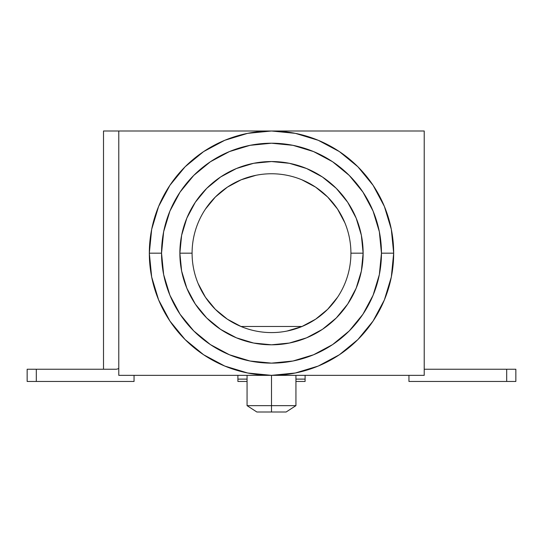 <?xml version="1.0" encoding="UTF-8"?>
<svg xmlns="http://www.w3.org/2000/svg" width="543" height="543" viewBox="0 0 543 543"><rect width="100%" height="100%" fill="white"/><g stroke="black" fill="none" stroke-linecap="round" stroke-linejoin="round"><path stroke-width="0.81" d="M271.5 405.648L271.5 412.001L286.134 412.001L271.5 412.001L271.5 405.648L295.935 405.648L271.5 405.648L271.5 375.349L271.5 405.648L247.065 405.648L271.5 405.648M149.325 253.174L161.542 253.174A109.957 109.957 0 0 1 271.5 143.216A109.957 109.957 0 0 1 381.457 253.174L393.675 253.174A122.175 122.175 0 0 0 271.5 130.999A122.175 122.175 0 0 0 149.325 253.174A122.175 122.175 0 0 1 271.5 130.999A122.175 122.175 0 0 1 393.675 253.174L391.327 229.336L384.376 206.421L373.082 185.299L357.891 166.782L339.375 151.592L318.252 140.298L295.338 133.347L271.5 130.999L424.219 130.999L424.219 375.349L118.781 375.349L118.781 130.999L271.5 130.999L247.662 133.347L224.748 140.298L203.625 151.592L185.109 166.782L169.918 185.299L158.624 206.421L151.673 229.336L149.325 253.174L151.673 277.011L158.624 299.926L169.918 321.049L185.109 339.565L203.625 354.755L224.748 366.05L247.662 373L271.5 375.349L118.781 375.349L118.781 130.999L424.219 130.999L424.219 375.349L271.5 375.349L295.338 373L318.252 366.05L339.375 354.755L357.891 339.565L373.082 321.049L384.376 299.926L391.327 277.011L393.675 253.174A122.175 122.175 0 0 1 271.5 375.349A122.175 122.175 0 0 1 149.325 253.174A122.175 122.175 0 0 0 271.5 375.349A122.175 122.175 0 0 0 393.675 253.174L381.457 253.174L379.347 231.725L373.089 211.098L362.928 192.086L349.251 175.423L332.587 161.746L313.576 151.585L292.949 145.327L271.5 143.216L250.051 145.327L229.424 151.585L210.412 161.746L193.749 175.423L180.072 192.086L169.911 211.098L163.653 231.725L161.542 253.174L163.653 274.622L169.911 295.249L180.072 314.261L193.749 330.925L210.412 344.601L229.424 354.762L250.051 361.02L271.5 363.131L292.949 361.02L313.576 354.762L332.587 344.601L349.251 330.925L362.928 314.261L373.089 295.249L379.347 274.622L381.457 253.174A109.957 109.957 0 0 1 271.5 363.131A109.957 109.957 0 0 1 161.542 253.174L149.325 253.174M192.086 253.14L192.086 253.174A79.414 79.414 0 0 0 271.5 332.587A79.414 79.414 0 0 0 350.914 253.174L363.131 253.174A91.631 91.631 0 0 1 271.5 344.805A91.631 91.631 0 0 1 179.869 253.174L192.086 253.174A79.414 79.414 0 0 1 271.5 173.76A79.414 79.414 0 0 1 350.914 253.174A79.414 79.414 0 0 1 271.5 332.587A79.414 79.414 0 0 1 192.086 253.174L179.869 253.174L181.627 235.295L186.846 218.11L195.31 202.267L206.707 188.38L220.594 176.984L236.436 168.52L253.622 163.3L271.5 161.542L289.378 163.3L306.564 168.52L322.406 176.984L336.293 188.38L347.69 202.267L356.154 218.11L361.373 235.295L363.131 253.174L361.373 271.052L356.154 288.238L347.69 304.08L336.293 317.967L322.406 329.363L306.564 337.827L289.378 343.047L271.5 344.805L253.622 343.047L236.436 337.827L220.594 329.363L206.707 317.967L195.31 304.08L186.846 288.238L181.627 271.052L179.869 253.174A91.631 91.631 0 0 1 271.5 161.542A91.631 91.631 0 0 1 363.131 253.174L350.914 253.174A79.414 79.414 0 0 0 271.5 173.76A79.414 79.414 0 0 0 192.086 253.174L192.086 253.208M305.098 381.457L305.098 375.349L305.098 379.123L295.935 379.123L305.098 379.123L305.098 381.457L295.935 381.457L305.098 381.457M237.902 381.457L237.902 375.349L237.902 381.457L247.065 381.457L237.902 381.457M103.509 130.999L118.781 130.999L103.509 130.999L103.509 369.24L103.509 130.999M256.866 412.001L271.5 412.001L256.866 412.001L247.065 405.648L247.065 375.349M344.88 222.813L337.529 209.055L327.653 197.021L315.619 187.145L301.888 179.808M256.004 175.287L241.112 179.808L227.381 187.145L215.347 197.021L205.471 209.055M198.12 283.534L205.471 297.292L215.347 309.327L227.381 319.203L241.112 326.54M286.996 331.06L301.888 326.54L315.619 319.203L327.653 309.327L337.529 297.292M134.053 375.349L134.053 381.457L36.313 381.457L36.313 369.24L115.727 369.24A6.109 6.109 0 0 0 118.781 368.419A6.109 6.109 0 0 1 115.727 369.24L27.15 369.24L27.15 381.457L36.313 381.457L36.313 369.24L27.15 369.24L27.15 381.457L134.053 381.457L134.053 375.349M408.947 375.349L408.947 381.457L515.85 381.457L515.85 369.24L515.85 381.457L506.687 381.457L506.687 369.24L506.687 381.457L408.947 381.457L408.947 375.349M515.85 369.24L424.219 369.24L515.85 369.24M240.956 326.479L302.044 326.479L240.956 326.479M247.065 379.123L237.902 379.123L247.065 379.123M295.935 375.349L295.935 405.648L286.134 412.001"/></g></svg>
